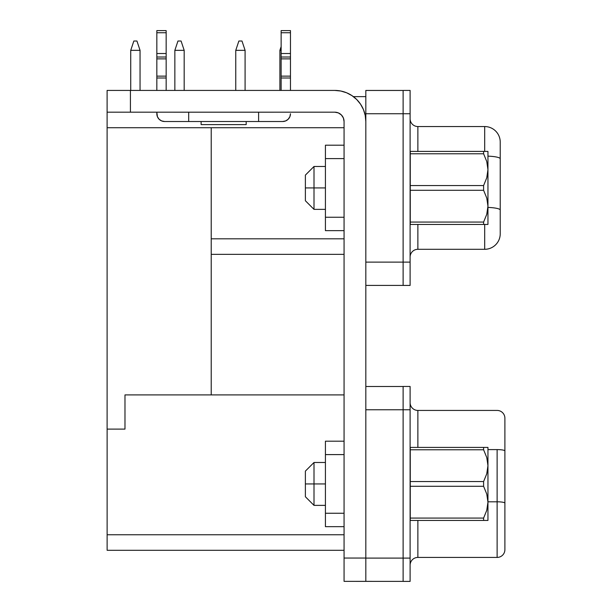 <?xml version="1.0" encoding="UTF-8"?>
<svg xmlns="http://www.w3.org/2000/svg" width="612" height="612" viewBox="0 0 612 612"><rect width="100%" height="100%" fill="white"/><g stroke="black" fill="none" stroke-linecap="round" stroke-linejoin="round"><path stroke-width="0.92" d="M314.002 483.931L305.38 483.931L305.38 496.745L305.38 483.931L314.002 483.931L314.002 505.374L314.002 483.931L325.423 483.931L314.002 483.931L314.002 462.488L314.002 483.931M314.002 187.922L305.38 187.922L305.38 200.744L305.38 187.922L314.002 187.922L314.002 209.365L314.002 187.922L325.423 187.922L314.002 187.922L314.002 166.479L314.002 187.922M281.137 30.707L281.137 53.512L281.137 32.734L290.463 32.734L290.463 30.6L281.137 30.6L281.137 32.734L290.463 32.734L290.463 53.512L281.137 53.512L281.137 58.874L290.463 58.874L290.463 57.015L281.137 57.015L281.137 76.133L281.137 58.874L290.463 58.874L290.463 76.133L281.137 76.133L281.137 77.992L281.137 76.133L290.463 76.133L290.463 77.992L281.137 77.992L281.137 90.423L281.137 77.992L290.463 77.992L290.463 90.423L290.463 53.512L281.137 53.512L281.137 57.015L290.463 57.015L290.463 30.623M166.158 53.512L156.833 53.512L156.833 57.015L166.158 57.015L166.158 53.512L156.833 53.512L156.833 90.423L156.833 77.992L166.158 77.992L166.158 90.423L166.158 77.992L156.833 77.992L156.833 76.133L166.158 76.133L166.158 77.992L166.158 76.133L156.833 76.133L156.833 58.874L166.158 58.874L166.158 76.133L166.158 57.015L156.833 57.015L156.833 58.874L166.158 58.874L166.158 30.6L156.833 30.6L156.833 53.512L156.833 32.734L166.158 32.734L166.158 53.512M201.118 121.513L201.118 124.603L246.177 124.603L246.177 121.513L246.177 124.603L201.118 124.603L201.118 121.513M483.602 447.41L410.262 447.41L410.262 520.445L483.602 520.445L483.602 518.073L410.262 518.073L410.262 520.445L486.769 520.445L483.602 520.445L483.602 518.073L486.754 510.347L483.602 518.073L410.262 518.073L410.262 486.295L483.602 486.295L483.602 481.56L410.262 481.56L410.262 486.295L483.602 486.295L486.777 494.083L487.955 502.184L486.754 510.347L487.955 502.184L487.955 465.671L486.754 473.826L483.602 481.56L483.602 486.295L486.777 494.083L487.955 502.184L487.955 447.41L410.262 447.41L410.262 449.782L483.602 449.782L483.602 447.41L483.602 449.782L486.777 457.569L487.955 465.671L487.642 461.54M487.649 506.277L487.955 502.184L487.955 520.445L487.955 502.184M487.649 520.445L486.769 520.445L487.649 520.445M486.754 457.516L483.602 449.782L486.754 457.516M325.423 454.601L325.423 441.198L325.423 454.601L344.066 454.601L325.423 454.601L325.423 526.657L325.423 454.601M410.109 581.4L410.109 386.455L403.117 386.455L403.117 581.4L410.109 581.4L403.117 581.4L403.117 558.09L410.109 558.09L365.823 558.09L403.117 558.09L403.117 409.765L410.109 409.765L365.823 409.765L403.117 409.765L403.117 386.455L410.109 386.455L410.109 581.4M365.823 262.12L403.117 262.12L365.823 262.12L365.823 121.497L365.823 558.045L344.066 558.045L344.066 581.354L403.117 581.369L344.066 581.354L344.066 121.497L343.363 117.932L341.335 114.903L338.314 112.883L334.749 112.18L107.108 112.18L107.108 127.717L107.108 90.423L334.749 90.423A31.074 31.074 0 0 1 365.823 121.497L365.823 90.454L403.117 90.454L365.823 90.454L365.823 113.733L403.117 113.733L403.117 285.429L410.109 285.429L410.109 90.423L403.117 90.423L403.117 113.733L410.109 113.733L403.117 113.733L403.117 90.423L410.109 90.423L410.109 262.12L403.117 262.12L410.109 262.12L410.109 285.429L403.117 285.429L403.117 113.733L365.823 113.733L365.823 581.369L365.823 558.045L344.066 558.045L344.066 121.497L343.363 117.932L341.335 114.903M483.602 151.409L410.262 151.409L410.262 224.443L483.602 224.443L483.602 222.072L410.262 222.072L410.262 224.443L486.769 224.443L483.602 224.443L483.602 222.072L486.754 214.338L483.602 222.072L410.262 222.072L410.262 190.294L483.602 190.294L483.602 185.558L410.262 185.558L410.262 190.294L483.602 190.294L486.777 198.081L487.955 206.183L486.754 214.338L487.955 206.183L487.955 169.669L486.754 177.824L483.602 185.558L483.602 190.294L486.777 198.081L487.955 206.183L487.955 151.409L410.262 151.409L410.262 153.78L483.602 153.78L483.602 151.409L483.602 153.78L486.777 161.568L487.955 169.669L487.642 165.531M487.649 210.268L487.955 206.183L487.955 224.443L487.955 206.183M486.777 214.284L486.93 213.71L486.777 214.284M487.649 224.443L486.769 224.443L487.649 224.443M486.754 161.507L483.602 153.78L486.754 161.507M325.423 158.6L325.423 145.197L325.423 158.6L344.066 158.6L325.423 158.6L325.423 230.655L325.423 158.6M365.823 96.635L353.392 96.635L365.823 96.635M173.923 112.195L273.87 112.18A7.772 7.772 0 0 1 273.373 112.195L258.608 112.195L258.608 121.513L282.69 121.513L285.666 120.924L288.183 119.241L289.874 116.716L288.183 119.241L285.666 120.924L282.69 121.513L258.608 121.513L258.608 112.195L188.687 112.195L188.687 121.513L258.608 121.513L188.687 121.513L188.687 112.195L173.923 112.195A7.772 7.772 0 0 1 173.433 112.18L173.923 112.195L173.425 112.18M344.066 127.717L107.108 127.717L107.108 429.096L107.108 127.717L344.066 127.717M211.217 238.81L344.066 238.81L211.217 238.81L211.217 127.717L211.217 394.908L211.217 127.717M211.217 394.908L344.066 394.908L124.978 394.908L124.978 429.096L107.108 429.096L124.978 429.096L124.978 394.908L211.217 394.908L124.978 394.908L124.978 429.096L107.123 429.096L107.123 534.758L107.123 429.096M211.217 254.347L344.066 254.347L211.217 254.347M365.823 285.399L403.117 285.399L365.823 285.399M484.689 151.409L484.689 126.546L417.874 126.546L417.874 151.409L417.874 126.546L484.689 126.546L484.689 151.409M484.689 249.298L484.689 224.436L484.689 249.298L417.874 249.298L484.689 249.298A15.537 15.537 0 0 0 500.226 233.761A15.537 15.537 0 0 1 484.689 249.298M417.874 224.443L417.874 249.298A7.772 7.772 0 0 0 410.109 257.071A7.772 7.772 0 0 1 417.874 249.298L417.874 224.443M500.226 233.287L500.226 142.083A15.537 15.537 0 0 0 484.689 126.546A15.537 15.537 0 0 1 500.226 142.083L500.226 158.776A15.537 2.7 180 0 0 487.955 156.144A15.537 2.7 0 0 1 500.226 158.776L500.226 210.054A15.537 2.7 180 0 0 487.955 207.414A15.537 2.7 0 0 1 500.226 210.054L500.226 233.761M410.109 118.782A7.772 7.772 0 0 0 417.874 126.546A7.772 7.772 0 0 1 410.109 118.782M344.066 534.758L107.123 534.758L107.123 550.295L107.123 534.758L344.066 534.758M403.117 386.486L365.823 386.486L403.117 386.486M107.123 550.295L344.066 550.295L107.123 550.295M504.892 548.88L504.892 549.653A7.772 7.772 0 0 1 497.12 557.425L497.12 501.802L497.12 557.425L417.874 557.425A7.772 7.772 0 0 0 410.109 565.197A7.772 7.772 0 0 1 417.874 557.425L417.874 520.445L417.874 557.425L497.12 557.425A7.772 7.772 0 0 0 504.892 549.653L504.892 418.203A7.772 7.772 0 0 0 497.12 410.43L417.874 410.43L417.874 447.41L417.874 410.43A7.772 7.772 0 0 1 410.109 402.665A7.772 7.772 0 0 0 417.874 410.43L497.12 410.43A7.772 7.772 0 0 1 504.892 418.203L504.892 450.945A7.772 1.346 180 0 0 497.12 449.598L497.12 501.802L487.955 501.802L497.12 501.802A7.772 1.346 0 0 1 504.892 503.156L504.892 503.286M487.955 449.598L497.12 449.598A7.772 1.346 0 0 1 504.892 450.945L504.892 503.156A7.772 1.346 180 0 0 497.12 501.802L497.12 449.598L487.955 449.598M504.892 549.653L504.892 503.156M338.314 112.883L334.749 112.18A9.325 9.325 0 0 1 344.066 121.497M334.749 112.18L130.417 112.18L130.417 90.423L334.749 90.423L340.808 91.02L346.637 92.787L352.015 95.663L356.72 99.526L360.583 104.231L363.459 109.609L365.226 115.439L365.823 121.497M334.749 90.423L340.808 91.02L346.637 92.787M363.459 109.609L365.226 115.439M130.417 112.18L130.417 90.423L107.108 90.423L107.108 112.18L130.417 112.18M159.105 119.241L157.422 116.716L156.833 112.18L156.833 113.748A7.772 7.772 0 0 0 164.605 121.513L188.687 121.513L164.605 121.513L161.629 120.924L159.105 119.241L157.422 116.716L159.105 119.241L161.629 120.924M156.833 30.623L156.833 32.734L166.158 32.734L166.158 30.623M282.69 121.513A7.772 7.772 0 0 0 290.463 113.748L289.874 116.716M174.856 50.337L174.856 90.423L174.856 50.337L184.181 50.337L184.181 90.423L184.181 50.337L174.856 50.337L177.962 41.012L174.856 50.337M181.076 41.012L177.962 41.012L181.076 41.012L184.181 50.337L181.076 41.012M130.731 50.337L130.731 90.423L130.731 50.337L140.049 50.337L140.049 90.423L140.049 50.337L130.731 50.337L133.837 41.012L130.731 50.337M136.943 41.012L133.837 41.012L136.943 41.012L140.049 50.337L136.943 41.012M245.091 90.423L245.091 50.337L235.765 50.337L235.765 90.423L235.765 50.337L238.871 41.012L235.765 50.337L245.091 50.337L241.985 41.012L238.871 41.012L241.985 41.012L245.091 50.337L245.091 90.423M279.898 90.423L279.898 50.337L279.898 90.423M281.137 50.337L279.898 50.337L281.137 46.604L279.898 50.337L281.137 50.337M344.066 217.252L325.423 217.252L344.066 217.252M486.777 177.771L487.955 169.669L486.777 161.568L483.602 153.78L410.262 153.78L410.262 185.558L483.602 185.558L486.754 177.824L487.955 169.669L487.955 151.409L486.762 151.409L487.955 151.409M305.38 175.109L305.38 187.922L305.38 175.109L314.002 166.479L325.423 166.479M483.602 224.443L487.955 224.443M344.066 513.254L325.423 513.254L344.066 513.254M486.777 473.772L487.955 465.671L486.777 457.569L483.602 449.782L410.262 449.782L410.262 481.56L483.602 481.56L486.754 473.826L487.955 465.671L487.955 447.41L486.762 447.41L487.955 447.41M305.38 471.11L305.38 483.931L305.38 471.11L314.002 462.488L325.423 462.488M483.602 520.445L487.955 520.445M325.423 505.374L314.002 505.374L305.38 496.745M325.423 209.365L314.002 209.365L305.38 200.744M325.423 145.197L344.066 145.197M325.423 230.655L344.066 230.655M325.423 441.198L344.066 441.198M325.423 526.657L344.066 526.657"/></g></svg>
